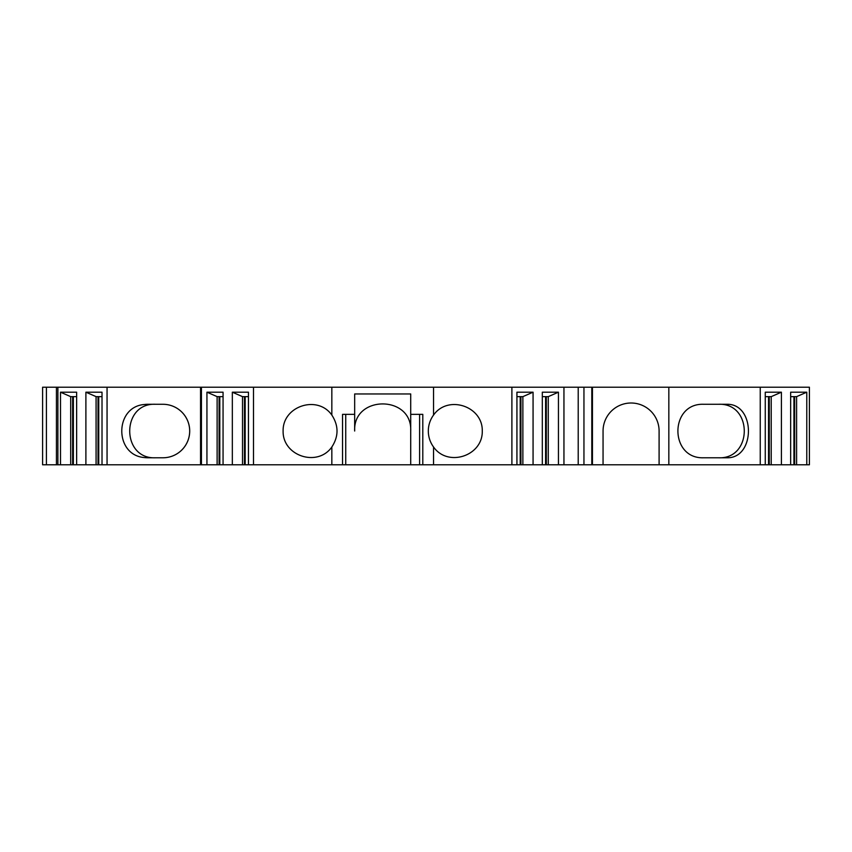 <?xml version="1.0" encoding="UTF-8"?>
<svg xmlns="http://www.w3.org/2000/svg" width="852" height="852" viewBox="0 0 852 852"><rect width="100%" height="100%" fill="white"/><g stroke="black" fill="none" stroke-linecap="round" stroke-linejoin="round"><path stroke-width="1.28" d="M147.886 457.78A26.753 26.753 0 0 1 144.552 457.567C114.115 455.415 114.274 406.564 144.552 404.487A26.753 26.753 0 0 1 147.886 404.285L162.956 404.285A26.753 26.753 0 0 1 189.708 431.027A26.753 26.753 0 0 1 162.956 457.78L147.886 457.78M98.023 396.638L98.023 464.787L107.054 464.787L107.054 387.213L511.892 387.213L511.892 464.787L419.61 464.787L419.61 414.349L410.717 414.349L410.717 393.965L354.666 393.965L354.666 431.027A28.02 28.02 0 0 1 354.666 430.995C353.026 394.934 412.315 394.891 410.717 430.963L410.717 393.965M107.054 464.787L200.55 464.787L200.55 387.213M155.596 457.78C121.09 459.441 121.101 402.613 155.596 404.285M162.945 404.285A26.753 26.753 -90 0 1 189.687 431.027A26.753 26.753 -90 0 1 162.945 457.78M345.731 464.787L345.731 414.349L342.547 414.349L342.547 464.787L410.717 464.787L410.717 414.349M422.794 464.787L422.794 414.349L419.61 414.349M345.731 414.349L354.666 414.349M765.266 396.638L771.22 396.638L781.401 392.186L765.266 392.186L765.266 464.787L659.097 464.787L659.097 431.027L659.097 464.787L603.056 464.787L603.056 431.027L603.056 464.787L592.438 464.787L592.438 387.213L511.892 387.213M659.097 431.027A28.02 28.02 0 0 0 631.076 403.007A28.02 28.02 0 0 0 603.056 431.027M219.081 396.638L219.081 464.787L200.55 464.787M98.023 464.787L85.892 464.787L85.892 392.186L102.016 392.186L102.016 464.787M72.644 396.638L72.644 464.787L85.892 464.787M72.644 464.787L60.503 464.787L60.503 392.186L76.637 392.186L76.637 464.787M46.423 464.787L42.6 464.787L42.6 387.213L46.423 387.213L46.423 464.787L60.503 464.787M760.24 464.787L760.24 387.213L809.4 387.213L809.4 464.787L765.266 464.787M546.302 396.638L546.302 464.787L592.438 464.787M546.302 464.787L511.892 464.787M410.717 464.787L419.61 464.787M342.547 464.787L331.833 464.787L331.833 447.002C338.745 436.352 338.745 425.712 331.833 415.062L331.833 387.213M244.46 396.638L248.454 396.638L242.511 396.638L244.46 396.638L244.46 464.787L331.833 464.787M244.46 464.787L232.33 464.787L232.33 392.186L248.454 392.186L248.454 464.787M219.081 464.787L232.33 464.787M253.491 464.787L253.491 387.213M331.833 415.062C317.54 394.614 282.523 406.095 283.109 431.027C282.523 455.969 317.54 467.45 331.833 447.002M433.551 387.213L433.551 415.062C447.843 394.614 482.86 406.095 482.275 431.027C482.86 455.969 447.843 467.45 433.551 447.002L433.551 464.787M433.551 415.062A26.976 26.976 90 0 0 433.551 447.002M760.24 387.213L668.831 387.213L668.831 464.787M703.677 404.285L727.864 404.285C755.309 404.807 755.266 457.332 727.864 457.78L703.677 457.78C669.321 459.068 669.321 402.985 703.677 404.285M516.93 464.787L516.93 392.186L533.064 392.186L522.883 396.638L516.93 396.638M542.319 464.787L542.319 392.186L558.443 392.186L548.262 396.638L542.319 396.638M242.511 464.787L242.511 396.638L232.33 392.186M223.064 396.638L217.122 396.638L206.94 392.186L223.064 392.186L223.064 464.787M718.385 404.285C752.912 402.645 752.88 459.441 718.385 457.78M591.799 464.787L591.799 387.213M219.795 396.638L219.795 464.787M217.122 396.638L217.122 464.787M206.94 464.787L206.94 392.186M245.174 396.638L245.174 464.787M201.434 464.787L201.434 387.213M520.923 396.638L520.923 464.787M522.872 396.638L522.872 464.787M520.21 396.638L520.21 464.787M533.064 392.186L533.064 464.787M545.589 396.638L545.589 464.787M548.262 396.638L548.262 464.787M558.443 392.186L558.443 464.787M563.949 464.787L563.949 387.213M102.016 396.638L96.074 396.638L85.892 392.186M76.637 396.638L70.684 396.638L60.503 392.186M70.695 396.638L70.695 464.787M73.357 396.638L73.357 464.787M98.736 396.638L98.736 464.787M96.074 396.638L96.074 464.787M57.883 464.787L57.883 387.213L107.054 387.213M790.656 464.787L790.656 392.186L806.78 392.186L796.599 396.638L790.656 396.638M769.26 396.638L769.26 464.787M771.209 396.638L771.209 464.787M768.547 396.638L768.547 464.787M781.401 392.186L781.401 464.787M793.926 396.638L793.926 464.787M794.639 396.638L794.639 464.787M796.599 396.638L796.599 464.787M806.78 392.186L806.78 464.787M46.423 387.213L57.883 387.213M633.622 387.213L654.357 387.213M732.976 387.213L694.763 387.213M592.438 387.213L668.831 387.213M578.21 464.787L578.21 387.213M56.434 464.787L56.434 387.213M583.95 464.787L583.95 387.213"/></g></svg>
